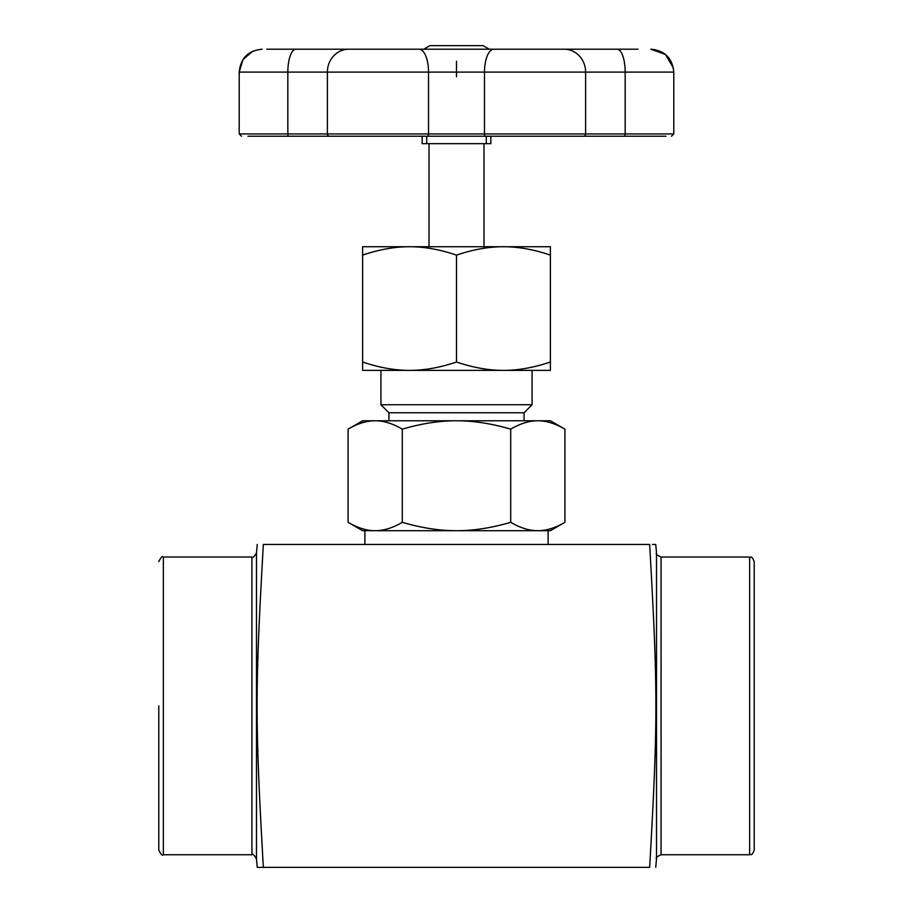 <?xml version="1.0" encoding="UTF-8"?>
<svg xmlns="http://www.w3.org/2000/svg" width="913" height="913" viewBox="0 0 913 913"><rect width="100%" height="100%" fill="white"/><g stroke="black" fill="none" stroke-linecap="round" stroke-linejoin="round"><path stroke-width="1.37" d="M749.641 854.751C751.41 853.13 751 857.706 754.218 850.174L754.218 561.621C751 554.077 751.41 558.653 749.641 557.033L749.641 854.751L661.069 854.751L661.069 557.033L749.641 557.033M263.343 867.35L649.657 867.35C657.976 867.35 657.976 867.35 649.657 867.35C657.976 867.35 657.976 867.35 649.657 867.35C657.976 720.483 657.976 691.301 649.657 544.445L263.343 544.445C255.024 544.445 255.024 544.445 263.343 544.445C255.024 544.445 255.024 544.445 263.343 544.445C255.024 691.301 255.024 720.483 263.343 867.35L257.261 867.35L256.496 858.916L256.496 552.867L257.261 544.445M661.069 854.751C657.006 856.554 655.488 857.935 656.504 858.916L656.504 552.867L655.739 544.445L652.384 544.445M251.931 854.751L163.359 854.751L163.359 557.033L251.931 557.033L251.931 854.751C252.764 853.621 254.282 855.013 256.496 858.916M158.782 705.897L158.782 850.174L158.782 705.897M456.5 362.005C472.934 367.585 488.581 370.381 503.451 370.393L409.549 370.393C424.419 370.381 440.066 367.585 456.5 362.005L456.5 255.115C440.077 249.523 424.431 246.727 409.549 246.727C394.678 246.727 379.021 249.523 362.609 255.115L362.609 246.727L550.391 246.727L550.391 255.115C533.979 249.523 518.322 246.727 503.451 246.727C488.569 246.727 472.923 249.523 456.5 255.115M550.391 362.005L550.391 370.393L503.451 370.393C518.31 370.381 533.968 367.585 550.391 362.005L550.391 255.115M362.609 370.393L362.609 362.005C379.032 367.585 394.69 370.381 409.549 370.393L362.609 370.393M564.919 429.156C555.378 423.552 546.339 420.756 537.814 420.779L550.391 420.779L564.919 429.156L564.919 522.316C555.378 527.919 546.339 530.715 537.814 530.704L362.609 530.704L348.081 522.316C357.622 527.919 366.661 530.715 375.186 530.704C383.711 530.715 392.75 527.919 402.291 522.316C421.372 527.919 439.45 530.715 456.5 530.704C473.55 530.715 491.628 527.919 510.709 522.316C520.25 527.919 529.289 530.715 537.814 530.704L550.391 530.704L564.919 522.316M537.814 420.779C529.289 420.756 520.262 423.552 510.709 429.156C491.616 423.552 473.55 420.756 456.5 420.779L537.814 420.779M456.5 420.779C439.45 420.756 421.384 423.552 402.291 429.156C392.738 423.552 383.711 420.756 375.186 420.779L456.5 420.779M348.081 429.156L362.609 420.779L375.186 420.779C366.661 420.756 357.622 423.552 348.081 429.156L348.081 522.316M510.709 429.156L510.709 522.316M402.291 429.156L402.291 522.316M362.609 255.115L362.609 362.005M429.019 246.727L429.019 143.672M532.074 404.744L380.926 404.744L388.938 412.756L524.062 412.756L532.074 404.744L532.074 370.393L503.451 370.393M409.549 370.393L380.926 370.393L380.926 404.744M388.938 420.779L388.938 412.756M548.108 544.445L548.108 530.704L537.814 530.704M375.186 530.704L364.892 530.704L364.892 544.445M248.016 136.22L422.148 136.22L422.148 143.672L490.852 143.672L490.852 136.22M542.208 136.22L580.896 136.22M369.742 136.22L665.965 136.22M638.096 49.199L266.779 49.199M622.529 49.199L295.869 49.199A22.905 8.034 -90 0 0 287.835 72.104L327.39 72.104A22.905 21.444 -90 0 1 348.834 49.199M423.792 49.199L429.932 45.65L483.068 45.65L489.208 49.199M470.058 49.199L442.942 49.199M489.06 49.199L475.502 49.199M437.498 49.199L423.94 49.199M426.725 143.672L426.725 136.22M486.275 136.22L486.275 143.672M244.924 133.937L239.217 133.937L241.511 136.22L239.217 133.937L239.217 72.104L287.835 72.104L287.835 133.937L244.924 133.937M288.634 136.22A2.294 0.799 -90 0 1 287.835 133.937L327.39 133.937A2.294 2.146 -90 0 0 329.536 136.22M427.581 136.22A2.294 0.947 -90 0 0 428.528 133.937L327.39 133.937L327.39 72.104L428.528 72.104A22.905 9.484 -90 0 0 419.044 49.199M485.419 136.22A2.294 0.947 -90 0 1 484.472 133.937L428.528 133.937L428.528 72.104L484.472 72.104A22.905 9.484 -90 0 1 493.956 49.199M583.464 136.22A2.294 2.146 -90 0 0 585.61 133.937L484.472 133.937L484.472 72.104L585.61 72.104A22.905 21.444 -90 0 0 564.166 49.199M624.366 136.22A2.294 0.799 -90 0 0 625.165 133.937L585.61 133.937L585.61 72.104L625.165 72.104A22.905 8.034 -90 0 0 617.131 49.199M673.783 72.104L673.783 133.937L625.165 133.937L625.165 72.104L673.783 72.104C672.425 58.192 664.79 50.557 650.878 49.199L665.566 54.529L673.417 68.03M456.5 61.205L456.5 76.772M656.504 552.867C655.454 553.803 656.972 555.184 661.069 557.033M656.504 858.916L655.739 867.35M251.931 557.033C252.764 558.174 254.282 556.782 256.496 552.867M163.359 557.033C162.434 555.743 160.916 557.272 158.782 561.621M163.359 854.751C162.434 856.052 160.916 854.522 158.782 850.174M483.981 143.672L483.981 246.727M524.062 412.756L524.062 420.779M673.783 133.937L671.489 136.22M261.757 49.199L262.122 49.199C248.21 50.557 240.576 58.192 239.217 72.104L239.217 133.937M239.217 72.104L242.904 59.642L252.775 51.185"/></g></svg>
